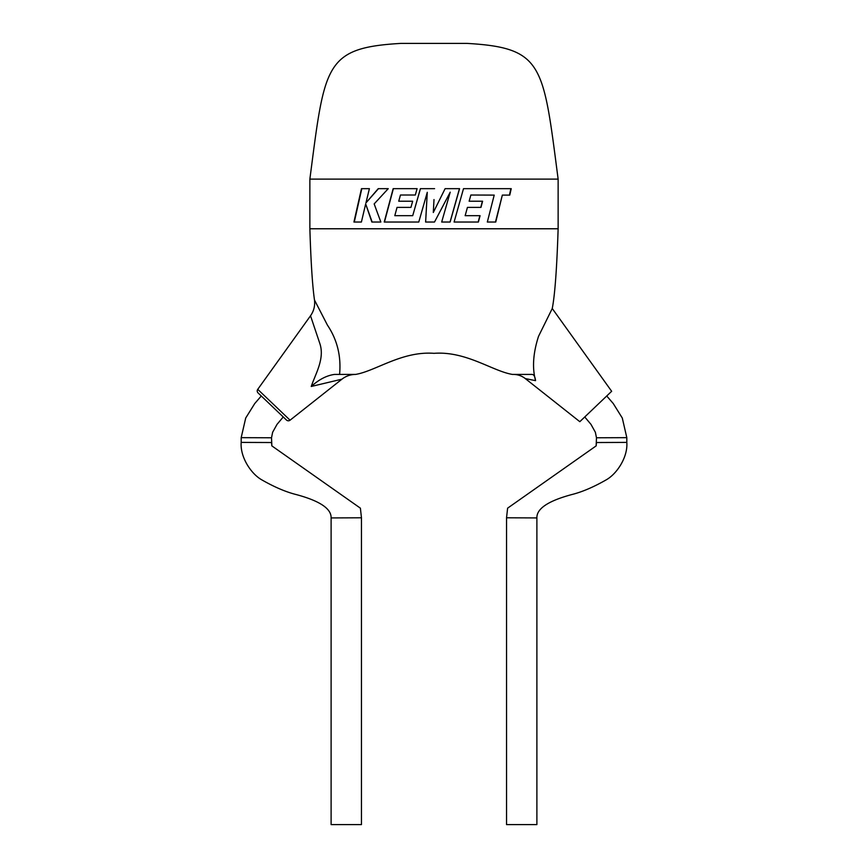 <?xml version="1.0" encoding="UTF-8"?>
<svg xmlns="http://www.w3.org/2000/svg" width="868" height="868" viewBox="0 0 868 868"><rect width="100%" height="100%" fill="white"/><g stroke="black" fill="none" stroke-linecap="round" stroke-linejoin="round"><path stroke-width="1.3" d="M309.865 179.112C324.806 64.829 324.35 47.87 400.897 43.4L467.103 43.4C543.65 47.87 543.194 64.829 558.135 179.112L309.865 179.112L309.865 228.772C310.907 262.082 312.437 285.832 314.487 300.024L327.42 325.109C337.229 339.746 341.276 356.184 339.583 374.412L334.625 374.412C326.813 375.432 319.023 379.446 311.243 386.466C315.692 373.349 325.044 358.3 319.717 343.185L310.527 315.778C313.836 311.026 315.16 305.775 314.487 300.024M558.135 179.112L558.135 228.772L309.865 228.772M558.135 228.772C556.844 268.516 554.891 295.098 552.254 308.509L538.529 336.328C533.093 353.178 532.106 367.956 535.556 380.651L525.292 378.578A19.313 19.313 0 0 0 513.324 374.412M532.127 374.412C533.918 374.575 535.057 376.647 535.556 380.651C535.057 376.658 533.907 374.575 532.127 374.412L512.359 374.412C492.351 371.07 466.083 350.943 434 353.33C401.917 350.943 375.649 371.07 355.641 374.412L339.583 374.412M613.242 403.522L606.732 395.992L613.242 403.522L622.291 418.029L626.815 437.656L626.815 442.398C627.965 456.991 617.061 473.787 606.19 479.863C593.549 487.1 582.027 492.015 571.611 494.608C548.142 500.944 536.576 508.724 536.891 517.925L536.891 824.6L506.543 824.6L506.543 517.784L507.606 508.171L506.543 517.784L536.891 517.925M590.967 424.354L584.75 416.976L590.967 424.354L595.372 432.275L596.479 437.776L596.153 445.881L507.606 508.171M525.292 378.578L579.813 421.685L611.658 391.284L552.254 308.509M355.641 374.412A22.069 22.069 0 0 0 341.949 379.175L311.243 386.466M310.527 315.778L257.742 389.341A2.756 2.756 0 0 0 258.078 392.944L286.451 420.025A2.756 2.756 0 0 0 290.064 420.199L341.949 379.175M495.747 222.034L487.328 222.034L494.207 195.105L470.857 195.018L469.132 201.224L482.597 201.224L480.97 207.387L467.44 207.387L465.15 215.687L480.069 215.687L478.387 222.034L454.094 222.034L463.501 188.66L511.23 188.66L509.766 195.105L502.333 195.105L495.747 222.034M434.586 188.66L420.405 188.66L412.712 215.687L394.799 215.687L397.045 207.387L410.933 207.387L412.658 201.224L398.727 201.224L400.463 195.018L415.316 195.018L417.096 188.66L393.171 188.66L384.231 222.034L418.777 222.034L427.273 192.327L425.613 222.034L434.499 222.034L450.21 192.186L441.682 222.034L450.123 222.034L459.573 188.66L445.11 188.66L433.306 212.497L434 199.564M365.678 203.915L371.862 222.034L380.846 222.034L374.162 203.915L388.246 188.66L378.231 188.66L365.949 202.895L369.399 188.66L361.479 188.66L353.927 222.034L361.403 222.034L365.678 203.915L372.133 222.034M361.457 517.784L361.457 824.6L331.109 824.6L331.109 517.925L361.457 517.784L360.394 508.171L361.457 517.784M269.807 404.141L261.268 395.992L254.758 403.522L245.709 418.029L241.185 437.656L241.185 442.398C240.035 456.991 250.939 473.787 261.81 479.863C274.451 487.1 285.973 492.015 296.389 494.608C319.858 500.944 331.424 508.724 331.109 517.925M274.711 408.817L283.25 416.976L277.033 424.354L272.628 432.275L271.521 437.776L271.847 445.881L360.394 508.171M378.481 188.66L365.949 202.895M361.804 188.66L354.274 222.034M433.306 212.497L434 211.098M420.459 188.66L412.712 215.687M393.356 188.66L384.459 222.034M425.645 222.034L427.273 192.327M434.499 222.034L450.21 192.186M450.047 222.034L459.465 188.66M495.465 222.034L502.333 195.105M509.429 195.105L510.883 188.66M478.192 222.034L479.863 215.687M467.44 207.387L465.15 215.687M480.764 207.387L482.38 201.224M470.857 195.018L469.132 201.224M257.742 389.341L290.064 420.199M271.847 445.881L271.521 442.528L241.185 442.398M272.628 432.275L271.521 437.776L241.185 437.656M596.153 445.881L596.479 442.528L626.815 442.398M595.372 432.275L596.479 437.776L626.815 437.656M283.25 416.976L277.033 424.354M261.268 395.992L254.758 403.522"/></g></svg>
